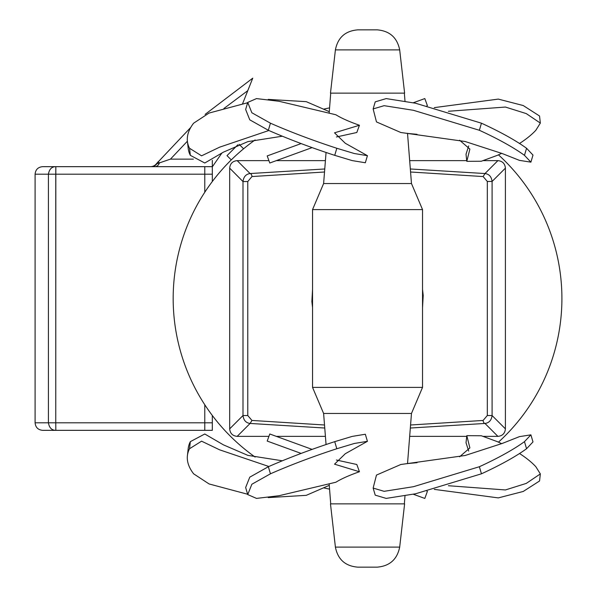 <?xml version="1.0" encoding="UTF-8"?>
<svg xmlns="http://www.w3.org/2000/svg" width="597" height="597" viewBox="0 0 597 597"><rect width="100%" height="100%" fill="white"/><g stroke="black" fill="none" stroke-linecap="round" stroke-linejoin="round"><path stroke-width="0.9" d="M231.27 159.906L227.002 155.638L231.27 159.906L227.002 155.638L237.86 144.78M204.778 166.66L204.778 174.197L212.316 174.197L212.316 166.66L204.778 166.66L204.778 192.256L204.778 174.197L55.76 174.197L55.76 422.803L55.76 174.197L212.316 174.197L212.316 160.332L212.316 166.66L55.827 166.66C51.76 166.667 49.29 169.175 48.409 174.197L55.76 174.197L55.827 166.66C51.76 166.667 49.29 169.175 48.409 174.197L48.409 422.803C49.29 427.825 51.76 430.333 55.827 430.34L55.76 422.803L48.409 422.803C49.29 427.825 51.76 430.333 55.827 430.34L212.316 430.34L212.316 422.803L48.409 422.803C49.29 427.825 51.76 430.333 55.827 430.34L55.76 422.803L35.089 422.803L35.089 174.197L55.76 174.197L55.827 166.66L42.626 166.66C38.044 167.108 35.536 169.623 35.089 174.197L48.409 174.197L48.409 422.803L35.089 422.803C35.536 427.377 38.044 429.892 42.626 430.34L212.316 430.34L212.316 422.803L204.778 422.803L204.778 430.34L212.316 430.34L212.316 422.803L55.76 422.803L55.827 430.34L204.778 430.34L204.778 422.803L55.76 422.803L55.827 166.66C51.76 166.667 49.29 169.175 48.409 174.197L204.778 174.197L204.778 166.66L55.827 166.66L212.442 166.66L221.681 153.339M193.383 159.13L170.451 159.13L193.383 159.13L170.451 159.13L156.257 163.981A7.537 7.537 0 0 1 150.496 166.66A7.537 7.537 0 0 0 156.257 163.981A452.011 452.011 0 0 1 156.593 163.578A452.011 452.011 0 0 0 156.257 163.981A452.011 452.011 0 0 1 156.593 163.578A452.011 452.011 0 0 0 156.257 163.981A7.537 7.537 0 0 1 150.496 166.66M190.786 127.392L156.593 163.578A452.011 452.011 0 0 0 156.257 163.981A452.011 452.011 0 0 1 156.593 163.578L156.257 163.981A452.011 452.011 0 0 1 156.593 163.578L156.257 163.981A452.011 452.011 0 0 1 156.593 163.578L156.839 163.787A7.537 7.015 -90 0 1 151.325 166.66A7.537 7.015 -90 0 0 156.839 163.787A7.537 7.015 -90 0 1 151.325 166.66M155.048 166.66A7.537 5.089 90 0 0 159.459 162.891L158.138 161.765L156.593 163.578L158.138 161.765L159.459 162.891A7.537 5.089 90 0 1 155.048 166.66A7.537 5.089 90 0 0 159.459 162.891L168.891 159.66M242.539 103.856L252.747 78.177L205.107 114.393M204.778 192.256L204.778 174.197L212.316 174.197L212.316 181.525L212.316 160.332M212.316 415.475L212.316 422.803M227.002 155.638L232.86 149.78L227.002 155.638M247.807 90.572L252.747 78.177L247.777 90.654L223.89 108.512M35.089 422.803C35.536 427.377 38.044 429.892 42.626 430.34L55.827 430.34L42.626 430.34C38.044 429.892 35.536 427.377 35.089 422.803L35.089 174.197L48.409 174.197L48.409 422.803L35.089 422.803L35.089 174.197C35.536 169.623 38.044 167.108 42.626 166.66C38.044 167.108 35.536 169.623 35.089 174.197M212.316 174.197L212.316 181.525M335.402 49.894L330.477 93.132L404.609 93.132L399.684 49.894L335.402 49.894C337.827 37.536 345.312 30.857 357.857 29.85L377.222 29.85C389.707 30.932 397.192 37.618 399.684 49.894M326.059 152.466L323.611 183.54L312.544 209.599L422.534 209.599L312.544 209.599L312.544 387.401L422.534 387.401L411.475 413.46L323.611 413.46L312.544 387.401M323.611 183.54L411.475 183.54L422.534 209.599L422.534 387.401M268.874 130.497L219.599 147.183L201.57 155.824L189.533 148.265A178.13 57.946 173.6 0 1 187.413 141.377A178.13 57.946 173.6 0 1 193.615 123.191L209.084 113.049L247.636 102.744M268.21 99.4L306.268 101.662L329.268 111.654M282.344 136.206L247.889 141.616L223.45 152.131L204.771 163.003L190.331 155.347A178.13 57.946 173.6 0 1 188.212 148.452L187.413 141.377M190.331 155.347L189.533 148.265M335.85 114.758C341.596 118.281 349.461 121.781 359.439 125.258L334.529 132.825L345.32 143.295L367.424 155.675L354.312 153.526L336.812 148.265A178.13 35.813 -163.6 0 1 270.441 123.191L251.859 112.758L247.733 102.415L256.509 98.595L279 101.274L335.85 114.758M367.424 155.675L365.334 162.757L352.223 160.6L334.73 155.347A178.13 35.813 -163.6 0 1 268.351 130.273L249.77 119.833L245.651 109.49L247.733 102.415M334.73 155.347L336.812 148.265M359.439 125.258L356.819 132.497L336.402 136.982M530.905 162.153L532.987 155.078L526.561 148.265A178.13 35.813 -163.6 0 0 481.451 123.191L415.564 103.229L386.199 98.595L375.222 101.848L373.132 108.93L376.476 121.922L400.796 132.497L465.1 141.496L502.271 153.563L519.45 160.369L530.905 162.153L524.472 155.347A178.13 35.813 -163.6 0 0 479.369 130.273L413.482 110.311L384.117 105.676L373.132 108.93M524.472 155.347L526.561 148.265M519.524 143.481A178.13 57.946 173.6 0 0 535.845 130.273L540.345 123.086L539.546 116.005L523.233 105.542L498.294 99.102L434.265 107.632M468.69 145.929L466.018 154.257L466.809 161.339L481.301 161.242L497.346 155.347A178.13 57.946 173.6 0 0 501.674 153.332M540.345 123.086L526.278 113.602L505.413 107.05L448.399 111.273M407.527 133.437L417.064 134.31M459.608 140.228L469.876 149.078L466.809 161.339M312.104 147.608L269.784 163.011L267.202 155.929L301.134 143.578M426.877 105.833L427.392 105.647L426.877 105.833M427.392 105.647L424.818 98.565L413.333 102.744M407.52 133.303L411.475 183.54M404.356 93.132L404.982 101.042M282.344 460.794L247.889 455.384L223.45 444.869L204.771 433.997L190.331 441.653A178.13 57.946 -173.6 0 0 188.212 448.548L187.413 455.623A178.13 57.946 -173.6 0 0 193.615 473.809L209.084 483.951L247.636 494.256M268.21 497.599L306.268 495.338L329.268 485.346M190.331 441.653L189.533 448.735A178.13 57.946 -173.6 0 0 187.413 455.623M268.874 466.503L219.599 449.817L201.57 441.176L189.533 448.735M367.424 441.325L365.334 434.243L352.223 436.4L334.73 441.653A178.13 35.813 163.6 0 0 268.351 466.727L249.77 477.167L245.651 487.51L247.733 494.585L256.509 498.405L279 495.726L335.85 482.242C341.596 478.719 349.461 475.219 359.439 471.742L334.529 464.175L345.32 453.705L367.424 441.325L354.312 443.474L336.812 448.735A178.13 35.813 163.6 0 0 270.441 473.809L251.859 484.242L247.733 494.585M359.439 471.742L356.819 464.503L336.402 460.018M334.73 441.653L336.812 448.735M376.476 475.078L400.796 464.503L465.1 455.504L502.271 443.437L519.45 436.631L530.905 434.847L524.472 441.653A178.13 35.813 163.6 0 1 479.369 466.727L413.482 486.689L384.117 491.324L373.132 488.07L376.476 475.078M524.472 441.653L526.561 448.735A178.13 35.813 163.6 0 1 481.451 473.809L415.564 493.771L386.199 498.405L375.222 495.152L373.132 488.07M530.905 434.847L532.987 441.922L526.561 448.735M519.524 453.519A178.13 57.946 -173.6 0 1 535.845 466.727L540.345 473.914L526.278 483.398L505.413 489.95L448.399 485.727M459.608 456.772L469.876 447.922L466.809 435.661L481.301 435.758L497.346 441.653A178.13 57.946 -173.6 0 1 501.674 443.668M407.527 463.563L417.064 462.69M540.345 473.914L539.546 480.995L523.233 491.458L498.294 497.898L434.265 489.368M468.69 451.071L466.018 442.743L466.809 435.661M413.333 494.256L424.818 498.435L427.392 491.353L426.877 491.167M312.104 449.392L269.784 433.989L267.202 441.071L301.134 453.421M377.222 567.15C389.707 566.068 397.192 559.382 399.684 547.106L404.609 503.868L330.477 503.868L335.402 547.106C337.827 559.464 345.312 566.143 357.857 567.15L377.222 567.15M407.52 463.697L411.475 413.46M404.356 503.868L404.982 495.958M410.564 172.003L483.13 176.555L487.316 181.458L487.316 415.519L483.107 420.452L410.564 424.997M324.522 424.997L251.956 420.445L247.77 415.542L242.994 415.542C243.613 420.303 245.979 422.937 250.106 423.445L324.761 428.027M247.77 415.542L247.77 181.555L251.971 176.548L324.522 172.003M487.316 181.458L492.092 181.458C491.473 176.697 489.107 174.063 484.98 173.555L483.13 176.555M487.316 415.519L492.092 415.542L492.092 181.458L505.405 168.145L505.405 428.855L492.092 415.542C491.45 420.266 489.077 422.9 484.98 423.452A3.015 1.701 83.6 0 1 483.107 420.452M251.956 420.445L250.106 423.445L237.188 436.362C232.621 435.922 230.121 433.422 229.673 428.855L229.673 168.145L242.994 181.555L242.994 415.542L229.673 428.855M410.326 428.027L484.98 423.452L497.898 436.362L483.376 436.362M247.77 181.555L242.994 181.555C243.598 176.779 245.964 174.108 250.098 173.548A3.015 1.701 -96.4 0 1 251.971 176.548M483.376 160.638L497.898 160.638L484.98 173.548L410.326 168.973M324.761 168.973L250.098 173.548L237.188 160.638L268.919 160.638M276.307 160.638L325.417 160.638M409.669 160.638L466.735 160.638M497.898 160.638C502.465 161.078 504.965 163.585 505.405 168.145M505.405 428.855C504.965 433.415 502.465 435.922 497.898 436.362M229.673 168.145C230.121 163.585 232.621 161.078 237.188 160.638M466.735 436.362L409.669 436.362M325.417 436.362L276.307 436.362M268.919 436.362L237.188 436.362M498.465 154.839A194.368 194.368 0 0 1 498.465 442.161M329.566 489.122A194.368 194.368 0 0 1 323.85 487.898M255.128 457.063A194.368 194.368 0 0 1 255.128 139.937M323.85 109.109A194.368 194.368 0 0 1 329.566 107.878M312.544 289.366L311.88 301.552L312.544 307.612M422.534 307.634L423.206 295.44L422.534 289.388M170.451 159.13L187.398 141.205M204.778 404.744L204.778 430.34M158.138 161.765L159.459 162.891M156.257 163.981A452.011 452.011 0 0 1 156.593 163.578M268.351 130.273L270.441 123.191M479.369 130.273L481.451 123.191M268.351 466.727L270.441 473.809M479.369 466.727L481.451 473.809M399.684 547.106L335.402 547.106M243.591 148.787L239.121 144.317M330.723 93.132L329.148 113.221M330.723 503.868L329.148 483.779M326.059 444.534L323.611 413.46"/></g></svg>
